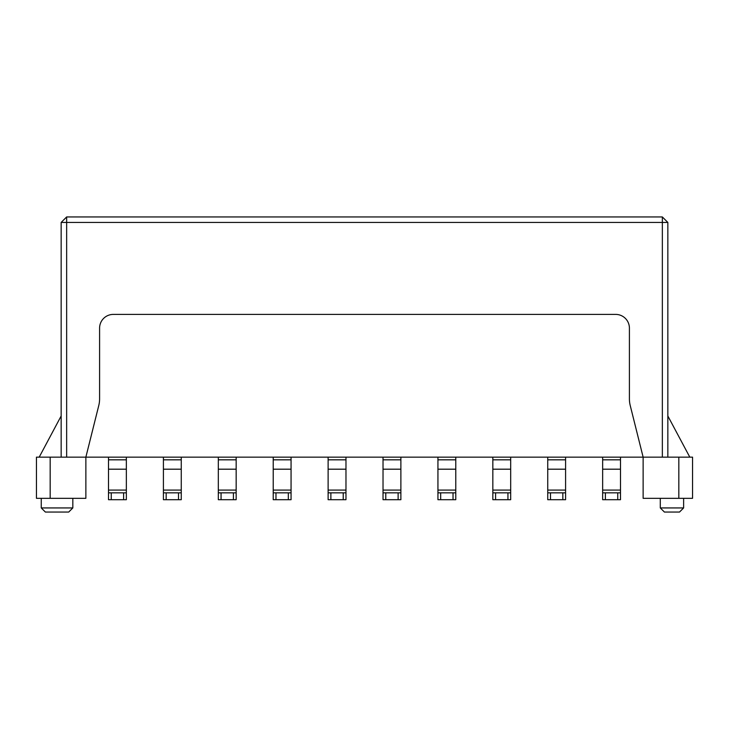 <?xml version="1.0" encoding="UTF-8"?>
<svg xmlns="http://www.w3.org/2000/svg" width="729" height="729" viewBox="0 0 729 729"><rect width="100%" height="100%" fill="white"/><g stroke="black" fill="none" stroke-linecap="round" stroke-linejoin="round"><path stroke-width="1.09" d="M683.629 498.326L683.629 507.94L679.51 512.05L664.411 512.05L660.292 507.94L660.292 498.326M72.827 507.94L68.708 512.05L45.371 512.05L41.252 507.94L72.827 507.94L72.827 498.326M113.314 314.399L615.686 314.399A13.723 13.723 0 0 1 629.409 328.123L629.409 398.863A27.456 27.456 0 0 0 630.23 405.524L643.133 457.147L85.867 457.147L98.77 405.524A27.456 27.456 0 0 0 99.591 398.863L99.591 328.123A13.723 13.723 0 0 1 113.314 314.399M39.193 457.147L61.154 415.977L61.154 457.147L61.154 222.436L667.846 222.436L667.846 457.147M662.351 457.147L662.351 216.95L66.649 216.95L66.649 457.147M41.252 498.326L41.252 507.94M50.173 498.326L36.45 498.326L36.45 457.147L50.173 457.147L50.173 498.326L85.867 498.326L85.867 457.147L50.173 457.147M108.512 457.147L108.512 492.84L126.354 492.84L126.354 499.702L123.611 499.702L123.611 492.84M126.354 457.147L126.354 492.84M108.512 492.84L108.512 499.702L123.611 499.702M181.257 457.147L181.257 490.088L163.414 490.088L163.414 499.702L181.257 499.702L181.257 492.84L163.414 492.84M181.257 490.088L181.257 492.84M163.414 490.088L163.414 459.826L181.257 459.826M163.414 457.147L163.414 459.826M236.16 457.147L236.16 490.088L218.317 490.088L218.317 499.702L236.16 499.702L236.16 492.84L218.317 492.84M236.16 490.088L236.16 492.84M218.317 490.088L218.317 459.826L236.16 459.826M218.317 457.147L218.317 459.826M291.062 457.147L291.062 490.088L273.22 490.088L273.22 499.702L291.062 499.702L291.062 492.84L273.22 492.84M291.062 490.088L291.062 492.84M273.22 490.088L273.22 459.826L291.062 459.826M273.22 457.147L273.22 459.826M345.974 457.147L345.974 490.088L328.123 490.088L328.123 499.702L345.974 499.702L345.974 492.84L328.123 492.84M345.974 490.088L345.974 492.84M328.123 490.088L328.123 459.826L345.974 459.826M328.123 457.147L328.123 459.826M61.154 222.436L66.649 216.95M605.389 499.702L620.488 499.702L620.488 492.84L620.488 499.702L620.488 492.84L602.646 492.84L602.646 499.702L605.389 499.702L605.389 492.84M550.486 499.702L565.586 499.702L565.586 492.84L565.586 499.702L565.586 492.84L547.743 492.84L547.743 499.702L550.486 499.702L550.486 492.84M495.583 499.702L510.683 499.702L510.683 492.84L492.84 492.84L492.84 499.702L495.583 499.702L495.583 492.84M440.68 499.702L455.78 499.702L455.78 492.84L437.938 492.84L437.938 499.702L440.68 499.702L440.68 492.84M385.778 499.702L400.877 499.702L400.877 492.84L383.026 492.84L383.026 499.702L385.778 499.702L385.778 492.84M683.629 507.94L660.292 507.94M620.488 457.147L620.488 490.088L602.646 490.088L602.646 499.702L602.646 492.84M620.488 490.088L620.488 492.84M602.646 490.088L602.646 459.826L620.488 459.826M565.586 457.147L565.586 490.088L547.743 490.088L547.743 492.84M565.586 490.088L565.586 492.84M547.743 490.088L547.743 459.826L565.586 459.826M510.683 457.147L510.683 490.088L492.84 490.088L492.84 492.84M510.683 490.088L510.683 492.84M492.84 490.088L492.84 459.826L510.683 459.826M455.78 457.147L455.78 490.088L437.938 490.088L437.938 492.84M455.78 490.088L455.78 492.84M437.938 490.088L437.938 459.826L455.78 459.826M400.877 457.147L400.877 490.088L383.026 490.088L383.026 492.84M400.877 490.088L400.877 492.84M383.026 490.088L383.026 459.826L400.877 459.826M383.026 457.147L383.026 459.826M437.938 457.147L437.938 459.826M492.84 457.147L492.84 459.826M547.743 457.147L547.743 459.826M602.646 457.147L602.646 459.826M643.133 498.326L692.55 498.326L692.55 457.147L643.133 457.147L643.133 498.326M689.807 457.147L667.846 415.977M662.351 216.95L667.846 222.436L667.846 236.16M108.512 459.826L126.354 459.826M126.354 469.194L108.512 469.194M126.354 490.088L108.512 490.088M111.255 492.84L111.255 499.702M181.257 469.194L163.414 469.194M178.514 499.702L178.514 492.84M166.157 492.84L166.157 499.702M236.16 469.194L218.317 469.194M233.417 499.702L233.417 492.84M221.06 492.84L221.06 499.702M291.062 469.194L273.22 469.194M288.32 499.702L288.32 492.84M275.972 492.84L275.972 499.702M345.974 469.194L328.123 469.194M343.222 499.702L343.222 492.84M330.875 492.84L330.875 499.702M617.745 499.702L617.745 492.84M562.843 499.702L562.843 492.84M507.94 499.702L507.94 492.84M453.028 499.702L453.028 492.84M398.125 499.702L398.125 492.84M620.488 469.194L602.646 469.194M565.586 469.194L547.743 469.194M510.683 469.194L492.84 469.194M455.78 469.194L437.938 469.194M400.877 469.194L383.026 469.194M678.827 498.326L678.827 457.147"/></g></svg>
